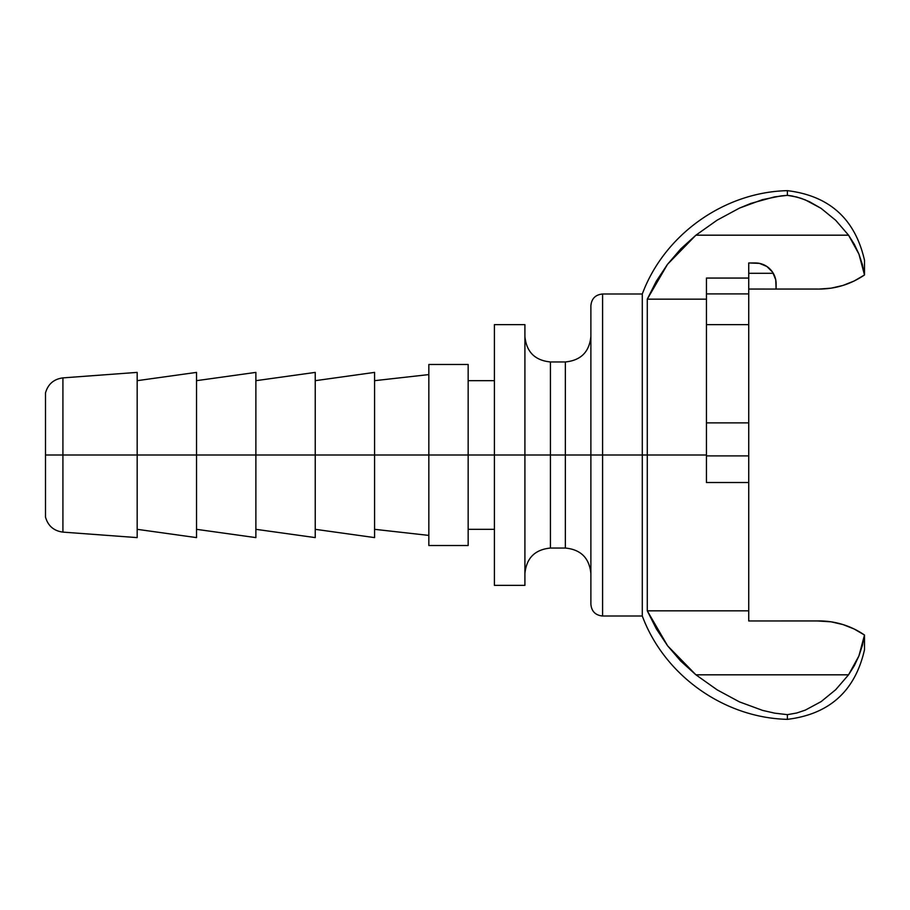 <?xml version="1.0" encoding="UTF-8"?>
<svg xmlns="http://www.w3.org/2000/svg" width="910" height="910" viewBox="0 0 910 910"><rect width="100%" height="100%" fill="white"/><g stroke="black" fill="none" stroke-linecap="round" stroke-linejoin="round"><path stroke-width="1.36" d="M45.5 392.881L45.5 517.119L45.5 455L62.915 455L62.915 532.111L62.915 455L45.5 455L45.5 392.881L45.5 517.119C48.037 525.923 53.838 530.917 62.915 532.111L62.915 455L137.171 455L62.915 455L62.915 377.889C53.838 379.083 48.037 384.077 45.5 392.881M748.737 482.516L706.444 482.516L706.444 324.642L706.444 422.866L748.737 422.866L706.444 422.866L706.444 455.899L748.737 455.899L706.444 455.899L706.444 482.516L748.737 482.516L706.444 482.516L706.444 455L602.591 455L602.591 616.002L642.289 616.002L642.289 455L647.283 455L647.283 610.837L748.737 610.837L748.737 324.642L706.444 324.642L706.444 278.062L748.737 278.062L706.444 278.062L706.444 293.907L748.737 293.907L706.444 293.907L706.444 324.642L748.737 324.642L748.737 278.062L748.737 620.961L817.226 620.961A79.966 79.966 0 0 1 819.159 620.927L831.171 621.837L842.944 624.556L854.103 628.969L864.5 635.032A79.966 79.966 0 0 0 817.226 620.95L831.171 621.837L819.159 620.938L748.737 620.961L748.737 610.837L647.283 610.837L656.406 628.958L667.61 645.816L680.737 661.092L695.922 674.822L848.552 674.822L835.698 689.7L821.161 701.587L805.316 710.118L796.762 712.996L787.389 714.657L787.389 719.344L787.389 714.657L774.683 713.156L762.557 710.38L739.455 701.883L717.194 689.882L695.922 674.822L667.61 645.816L647.283 610.837L647.283 299.162L667.474 264.366L695.922 235.178L717.125 220.163L739.443 208.117L762.489 199.643L780.894 195.923L787.389 195.343L792.201 195.991L801.084 198.3L809.411 201.679L821.116 208.379L835.721 220.311L848.552 235.178L858.949 254.14L864.5 274.968L864.5 260.271L864.5 274.968C850.782 284.261 835.676 288.959 819.159 289.061L831.137 288.163L842.853 285.478L854.081 281.042L864.5 274.979L854.103 281.031L842.944 285.456L854.103 281.031L864.5 274.968L862.327 264.355L858.949 254.14L854.354 244.358L848.552 235.178L695.922 235.178L680.782 248.862L667.474 264.366L656.303 281.213L647.283 299.162L647.283 455L706.444 455L706.444 299.162L647.283 299.162L706.444 299.162M819.159 289.073L831.171 288.163L842.944 285.456L831.171 288.163L819.159 289.073L748.737 289.05L819.159 289.073M864.5 635.032L864.5 649.729L864.5 635.032L854.103 628.969L864.5 635.021L858.915 655.939L862.327 645.611L864.5 635.032M524.911 336.438C526.424 351.931 534.932 360.44 550.436 361.952L550.436 455L524.911 455L550.436 455L550.436 548.048L550.436 361.952L550.436 455L602.591 455L602.591 616.002L602.591 455L590.886 455L590.886 604.297L590.886 455L565.36 455L565.36 361.952L565.36 455L550.436 455L550.436 548.048L565.36 548.048L565.36 361.952C580.853 360.44 589.361 351.931 590.886 336.438M494.414 529.324L468.161 529.324L468.161 545.511L468.161 455L524.911 455L524.911 585.357L524.911 455L494.414 455L494.414 585.357L494.414 455L428.837 455L428.837 545.511L428.837 455L137.171 455L137.171 372.395L137.171 380.676L196.526 372.395L196.526 380.676L255.881 372.395L255.881 455L255.881 372.395M374.579 537.605L374.579 372.395L374.579 537.605L315.235 529.324M315.235 537.605L315.235 372.395L315.235 537.605L255.881 529.324M255.881 537.605L255.881 455L255.881 537.605L196.526 529.324L196.526 537.605L196.526 372.395L196.526 537.605L137.171 529.324L137.171 537.605L137.171 455L137.171 537.605L62.915 532.111M590.886 603.58L590.886 305.703C591.58 298.594 595.481 294.692 602.591 293.998L602.591 455L602.591 293.998L602.591 455L642.289 455L642.289 616.002L642.289 293.998C664.334 234.643 724.098 192.078 787.389 190.656L787.389 195.343L787.389 190.656C829.419 195.775 855.127 218.98 864.5 260.271M831.171 621.837L842.899 624.533L854.092 628.969L842.944 624.556L831.171 621.837M748.737 278.062L748.737 262.967L759.384 263.365L766.88 266.471L772.613 272.204L775.718 279.7L776.116 289.039L817.226 289.039L776.116 289.039L776.116 283.761A20.805 20.805 0 0 0 755.323 262.967L748.737 262.967M848.552 674.822L854.319 665.688L858.915 655.939L848.552 674.822L695.922 674.822L717.194 689.882L739.455 701.883L762.557 710.38L774.683 713.156L787.389 714.657L796.762 712.996L805.316 710.118L821.161 701.587L835.698 689.7L848.552 674.822M62.915 377.889L137.171 372.395L137.171 455L428.837 455L428.837 364.489L428.837 455L468.161 455L468.161 364.489L468.161 380.676L494.414 380.676M428.837 364.489L468.161 364.489L468.161 545.511L428.837 545.511M494.414 455L494.414 324.642L494.414 455M524.911 455L524.911 324.642L524.911 455M565.36 455L565.36 548.048L565.36 455M590.886 455L590.886 305.703L590.886 455M717.125 220.163L695.922 235.178L848.552 235.178L835.721 220.311L821.116 208.379L805.316 199.881L796.739 197.004L787.389 195.343L774.569 196.867L750.841 203.419L739.443 208.117L717.125 220.163M748.737 273.284L773.295 273.284L748.737 273.284M602.591 616.002C595.481 615.308 591.58 611.406 590.886 604.297M494.414 585.357L524.911 585.357M428.837 535.41L374.579 529.324M642.289 616.002C664.334 675.356 724.098 717.922 787.389 719.344C829.419 714.225 855.127 691.02 864.5 649.729M315.235 372.395L255.881 380.676M374.579 372.395L315.235 380.676M428.837 374.59L374.579 380.676M494.414 324.642L524.911 324.642M550.436 548.048C534.932 549.56 526.424 558.069 524.911 573.562M550.436 361.952L565.36 361.952M565.36 548.048C580.853 549.56 589.361 558.069 590.886 573.562M602.591 293.998L642.289 293.998"/></g></svg>

